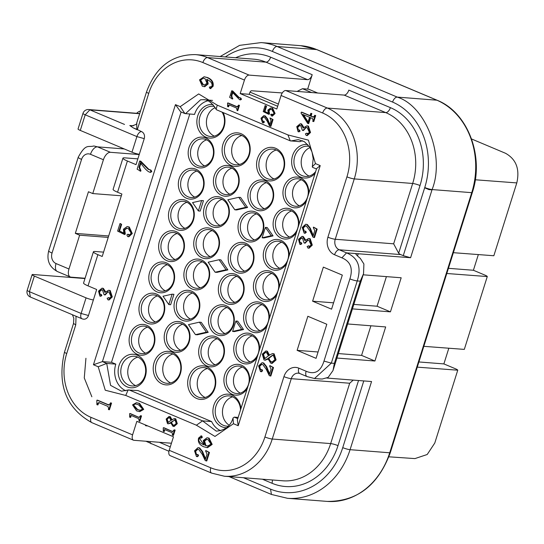 <?xml version="1.0" encoding="UTF-8"?>
<svg xmlns="http://www.w3.org/2000/svg" width="544" height="544" viewBox="0 0 544 544"><rect width="100%" height="100%" fill="white"/><g stroke="black" fill="none" stroke-linecap="round" stroke-linejoin="round"><path stroke-width="0.82" d="M471.553 138.972L505.532 153.286C516.168 159.242 519.928 169.116 516.8 182.913L493.836 255.748L453.349 252.688M448.827 348.221L443.877 363.909L455.512 368.805A5.515 0.809 -162.5 0 1 457.749 370.199L434.785 443.027L427.203 454.505L414.936 458.592L388.872 456.81M91.861 396.766L84.272 377.958L85.932 358.272M250.016 92.113L278.378 104.054M311.624 92.548L302.491 88.706L297.078 91.412M302.491 88.706L308.543 89.175L317.682 93.024M145.282 424.898A2.203 1.17 112.8 0 0 145.792 425.748A2.203 1.17 112.8 0 0 145.989 425.796L147.778 425.945M282.282 92.956L251.627 90.753A2.203 1.17 112.8 0 0 249.764 92.738L249.268 94.302L277.678 106.27M84.973 278.555L33.075 274.502A5.515 0.809 17.5 0 0 32.123 274.659A5.515 0.809 17.5 0 0 34.354 276.08L86.054 297.854A5.515 0.809 17.5 0 0 93.391 299.907L96.669 289.503L88.033 285.865A11.03 1.625 -162.5 0 1 83.565 283.023L93.412 251.804A11.03 1.625 17.5 0 0 97.872 254.653L88.033 285.865M137.856 158.875L124.848 157.855A11.016 1.618 17.5 0 0 122.944 158.168A11.016 1.618 17.5 0 0 127.405 161.01L136.034 164.648L139.318 154.244A5.515 0.809 -162.5 0 1 131.981 152.191L80.281 130.417A5.515 0.809 -162.5 0 1 78.05 128.996L82.967 113.39A5.515 0.809 -162.5 0 0 85.204 114.811L80.281 130.417M169.204 450.296L210.78 467.806A50.184 41.895 -85.5 0 0 264.914 436.975A5.515 0.809 -162.5 0 0 272.252 439.028A55.699 46.498 -85.5 0 1 224.4 476.231L211.67 473.124L170.095 455.614A5.515 2.924 -67.2 0 1 169.204 450.296L173.475 436.771L136.85 421.342L132.586 434.867A5.515 2.924 112.8 0 0 133.47 440.191A5.515 2.924 112.8 0 0 133.974 440.307L171.435 443.231M307.659 89.107L312.202 74.698A5.515 2.924 -67.2 0 1 307.53 79.662L249.118 75.106A5.515 2.924 112.8 0 0 244.453 80.07L240.19 93.595L249.268 94.302M240.19 93.595L276.808 109.018L281.078 95.492A5.515 2.924 -67.2 0 1 285.743 90.528L344.155 95.091A5.515 2.924 112.8 0 0 348.82 90.12L390.395 107.637A61.214 51.102 94.5 0 1 420.016 185.524L398.664 253.225A8.276 6.909 -85.5 0 0 400.683 254.578L403.267 255.666L424.66 187.802L428.971 189.618L424.755 187.517A67.286 56.175 -85.5 0 0 392.584 102.075L272.428 51.462A67.279 56.168 -85.5 0 0 225.338 56.95M85.068 278.249L71.053 277.154A8.276 4.386 112.8 0 1 70.298 276.978A8.276 4.386 112.8 0 1 68.972 268.994L56.046 263.554A8.276 4.386 112.8 0 0 57.378 271.531L70.298 276.978M32.123 274.659L27.2 290.265A5.515 0.809 17.5 0 0 29.43 291.686L34.354 276.08M81.988 318.77A5.515 2.924 -67.2 0 1 81.131 313.466L88.468 315.513L93.391 299.907M139.318 154.244L144.242 138.638L136.904 136.585L131.981 152.191M124.277 148.947L97.492 146.853L110.418 152.3L139.223 154.55M244.453 80.07L202.878 62.56A50.184 41.895 -85.5 0 0 148.743 93.384L137.265 129.805L133.232 127.867L129.805 125.528L131.6 125.963C135.782 124.794 137.482 123.821 136.714 123.046L136.816 129.322L141.569 131.621A5.515 4.604 94.5 0 1 144.242 138.638M127.398 161.01L117.558 192.222L121.89 194.045L102.204 256.476L97.872 254.653M88.468 315.513A5.515 4.604 94.5 0 1 83.728 319.199A5.515 5.515 0 0 1 82.022 318.784L30.321 297.01L29.43 291.686L81.131 313.466L86.054 297.854M264.914 436.975L283.941 376.632A13.79 11.512 94.5 0 1 298.812 368.159L306.136 371.246C314.772 374.911 320.722 371.525 323.986 361.08L349.901 278.888C353.212 268.464 350.547 261.446 341.897 257.836L334.574 254.748A13.79 11.512 94.5 0 1 327.903 237.204L346.929 176.861A50.184 41.895 -85.5 0 0 322.653 113.009L281.078 95.492M303.62 231.227A1.312 1.095 -85.5 0 0 304.49 231.186A1.285 1.074 94.5 0 1 305.184 231.166L305.653 232.397L304.144 233.104L302.246 227.446L305.735 224.23L306.775 224.495L309.665 228.086L313.065 236.035L314.765 230.649L313.31 227.657L313.48 227.113L317.159 229.106L314.486 237.565L312.902 237.102L310.019 231.03L306.435 226.107L305.232 225.794L302.716 227.854L303.62 231.227L304.225 231.275A1.312 1.095 -85.5 0 0 304.246 231.288M305.538 225.835L303.328 227.895L304.225 231.275M304.932 231.105L305.538 231.152A1.285 1.074 94.5 0 1 305.789 231.214L306.258 232.444L304.749 233.152M305.735 224.23L307.38 224.543L310.27 228.133L313.262 235.416M307.204 133.246L306.598 133.198A1.374 1.149 94.5 0 1 307.149 133.64A1.557 1.299 -85.5 0 0 307.618 134.042L309.366 132.301L307.149 127.643L305.98 127.337L302.831 130.478L302.308 130.254L300.71 125.548L299.737 125.304L297.167 127.262L297.643 129.839L298.452 129.975A0.66 0.551 94.5 0 1 298.887 129.955L299.465 131.124L298.085 131.682L296.752 126.677L300.261 123.733L300.968 123.903L303.178 128.037L306.857 125.827L308.428 126.113L310.529 132.478L307.306 135.578L306.163 135.395L305.374 133.824L307.204 133.246A1.374 1.149 94.5 0 1 307.754 133.688A1.557 1.299 -85.5 0 0 308.128 134.035M306.292 127.378L303.436 130.526L302.831 130.478M300.043 125.344L297.772 127.31L298.248 129.887L299.057 130.023M299.173 129.975A0.66 0.551 94.5 0 1 299.492 130.002L300.07 131.172L298.69 131.73M300.261 123.733L301.573 123.95L303.776 127.276M232.73 92.772L231.751 95.873L232.621 98.974L229.636 97.342L231.71 90.773L232.737 90.998L239.115 97.492A6.399 5.345 -85.5 0 0 239.802 97.696L240.89 98.158L241.488 99.314L240.244 99.783M310.563 117.708L308.693 123.638L307.707 123.434L301.043 113.077L301.328 112.166L301.934 112.214L310.08 115.641M301.328 112.166L310.019 115.824L310.801 113.363L311.406 113.41L311.855 113.601L311.08 116.062L313.63 117.137M310.801 113.363L311.25 113.553L310.474 116.015L312.97 117.069L314.384 116.11L314.643 115.294L315.704 115.532L313.8 121.557L312.746 121.319L313.058 120.312L312.508 118.531L310.012 117.477L308.088 123.59M263.786 115.661L264.615 115.872L266.927 118.748L269.647 125.106L271.007 120.795L269.98 117.966L272.442 119.503L270.3 126.29L269.518 125.956L267.213 121.101L264.343 117.164L263.378 116.912L261.372 118.558L262.092 121.264A1.047 0.877 -85.5 0 0 262.786 121.224A1.027 0.857 94.5 0 1 263.718 122.196L262.507 122.76L260.991 118.232L263.786 115.661L265.22 115.92L267.532 118.796L269.844 124.474M269.98 117.966L273.047 119.551L270.905 126.337L270.3 126.29M263.69 116.953L261.977 118.606L262.698 121.312M263.541 121.224A1.027 0.857 94.5 0 1 264.323 122.244L263.112 122.808M271.238 114.648L272.129 114.199A0.945 0.789 94.5 0 1 272.605 114.648A1.027 0.857 -85.5 0 0 272.925 115.015M272 114.6A1.027 0.857 -85.5 0 0 272.415 115.022L274.074 113.24L271.81 109.555L270.518 109.222L268.396 110.602L268.62 114.254L263.228 111.568L265.118 105.584L265.955 106.182L264.302 111.438L268.199 113.41L267.886 110.058L270.837 107.95L272.082 108.263L274.475 113.492L271.748 116.062L270.633 114.6L271.524 114.152A0.945 0.789 94.5 0 1 272 114.6L272.605 114.648M270.824 109.262L269.001 110.65L269.491 113.669L269.226 114.301L268.62 114.254M265.118 105.584L266.56 106.23L264.908 111.486L268.008 113.057M270.837 107.95L272.687 108.31L275.08 113.54L272.354 116.11L271.748 116.062M227.657 102.966L236.851 106.835L238.85 105.278L237.17 110.609L236.484 108.004L229.167 104.924A0.687 0.578 -85.5 0 0 228.392 105.42L227.977 106.74L227.616 106.583L227.569 103.258L228.269 103.013L237.476 106.889M238.49 105.128L239.455 105.325L237.776 110.656L237.17 110.609M229.33 104.992A0.687 0.578 -85.5 0 0 228.997 105.468L228.582 106.78L227.977 106.74M207.23 79.383L208.196 83.926L204.714 86.727L202.314 86.204L199.526 79.859L204.095 76.758L206.944 77.506C211.337 79.356 213.187 82.273 212.493 86.251L209.909 88.475L209.318 87.088L211.344 86.7A1.442 1.204 -85.5 0 0 211.432 86.741M204.095 76.758L207.55 77.554C211.942 79.404 213.792 82.321 213.098 86.299L210.514 88.522M204.109 86.68L207.59 83.878L206.625 79.336C210.752 81.151 212.541 83.354 211.99 85.938L211.582 86.693A1.442 1.204 -85.5 0 1 210.739 86.652L211.344 86.7M96.954 400.132L108.44 404.974L110.201 403.75L110.486 402.839L110.942 403.029L108.841 409.686L108.385 409.496L108.644 408.68L107.984 406.436L98.838 402.58L97.866 403.206L97.349 404.852L96.893 404.661L96.839 400.5L97.56 400.18L109.154 405.062M110.486 402.839L111.547 403.077L109.446 409.734L108.841 409.686M99.443 402.628L98.471 403.254L97.954 404.899L97.349 404.852M140.889 163.322L139.618 167.341L140.957 170.694L140.712 171.21L137.136 169.184L139.72 160.976L140.855 161.242L148.832 169.354A7.997 6.678 -85.5 0 0 149.688 169.619L151.048 170.19L151.79 171.639L150.239 172.224M119.558 230.976L123.821 233.396L123.434 229.201L127.126 226.562L128.676 226.964L131.668 233.492L128.262 236.701L127.622 236.545L126.868 234.886L127.983 234.321A1.183 0.986 94.5 0 1 128.574 234.879A1.285 1.074 -85.5 0 0 129.098 235.409L131.165 233.179L128.336 228.575L126.718 228.154L124.073 229.881L124.685 233.655L124.352 234.444L117.613 231.091L119.972 223.604L120.578 223.652L121.625 224.407L119.558 230.976L123.631 233.043M127.126 226.562L129.282 227.011L132.274 233.539L128.867 236.749L128.262 236.701M128.588 234.369L127.724 234.26L128.588 234.369A1.183 0.986 94.5 0 1 129.18 234.926A1.285 1.074 -85.5 0 0 129.656 235.436M127.024 228.194L124.678 229.928L125.29 233.702L124.957 234.491L124.352 234.444M308.958 245.881L308.353 245.834A1.374 1.149 94.5 0 1 308.897 246.269A1.557 1.299 -85.5 0 0 309.366 246.677L311.12 244.929L308.904 240.278L307.734 239.972L304.586 243.114L304.055 242.889L302.457 238.184L301.492 237.939L298.921 239.897L299.39 242.474L300.206 242.61A0.66 0.551 94.5 0 1 300.642 242.59L301.213 243.76L299.839 244.317L298.506 239.312L302.015 236.361L302.722 236.538L304.926 240.672L308.611 238.462L310.175 238.748L312.283 245.113L309.06 248.207L307.918 248.03L307.129 246.459L308.958 245.881A1.374 1.149 94.5 0 1 309.502 246.316A1.557 1.299 -85.5 0 0 309.876 246.67M308.04 240.013L305.191 243.161L304.586 243.114M301.798 237.98L299.526 239.945L299.996 242.522L300.812 242.658M300.927 242.61A0.66 0.551 94.5 0 1 301.247 242.638L301.818 243.807L300.444 244.365M302.015 236.361L303.328 236.586L305.531 239.904M136.381 402.689L139.577 403.417L143.725 409.38L139.808 411.618L136.598 410.89L132.539 404.879L136.381 402.689L138.972 403.369L143.12 409.333L139.203 411.57M174.345 418.567L175.746 418.812L177.29 423.681L174.141 426.469L172.91 426.265L170.646 422.579L168.205 423.83L167.504 423.654L166.151 419.036L169.028 416.473L169.714 416.643L171.476 419.954L174.345 418.567L175.141 418.764L176.684 423.633L173.536 426.421M170.734 423.137L168.205 423.83M169.028 416.473L170.32 416.69L172.081 420.002M272.544 353.552L274.142 353.852L276.073 359.938L272.136 363.419L270.756 363.174L267.927 358.571L264.867 360.135L263.99 359.917L262.303 354.137L265.894 350.941L266.75 351.152L268.96 355.286L272.544 353.552L273.537 353.804L275.468 359.89L271.531 363.372M268.008 359.149L265.173 360.142M265.894 350.941L267.356 351.2L269.566 355.334M262.133 369.675L261.528 369.628L261.997 370.858L260.488 371.566L258.59 365.908L262.079 362.692L263.119 362.957L266.009 366.554L269.409 374.496L271.109 369.118L269.654 366.126L269.824 365.575L272.904 367.492L270.225 375.979L269.246 375.564L266.363 369.498L262.779 364.575L261.569 364.256L259.06 366.316L259.964 369.696A1.312 1.095 -85.5 0 0 260.834 369.648A1.285 1.074 94.5 0 1 261.276 369.573L261.882 369.621A1.285 1.074 94.5 0 1 262.133 369.675L262.602 370.906L261.093 371.613M262.079 362.692L263.724 363.004L266.614 366.602L269.606 373.884M269.824 365.575L273.51 367.54L270.83 376.026L270.225 375.979M261.882 364.296L259.665 366.364L260.569 369.743A1.312 1.095 -85.5 0 0 260.59 369.75L259.964 369.696M163.35 427.693L172.543 431.569L174.175 429.855L175.148 430.059L173.461 435.39L172.496 435.186L172.176 432.738L164.859 429.651A0.687 0.578 -85.5 0 0 164.084 430.154L164.689 430.202L164.274 431.514L163.302 431.317L163.261 427.985L163.955 427.74L172.876 431.657M165.022 429.726A0.687 0.578 -85.5 0 0 164.689 430.202M200.097 437.573L199.016 438.566C198.172 441.13 199.866 443.258 204.109 444.951L203.266 440.565L207.033 437.743L209.1 438.158L212.174 444.421L207.522 447.678L203.939 446.842C199.437 444.965 197.649 442.041 198.574 438.07L201.13 435.941L201.715 437.328L200.675 437.92A0.857 0.714 94.5 0 1 200.403 437.702L199.893 437.519M201.736 435.989L200.899 435.887L201.736 435.989L202.32 437.376L201.28 437.968M200.702 437.621L199.621 438.614L203.85 444.611M198.03 447.63L199.07 447.896L201.96 451.493L205.367 459.435L207.06 454.05L205.605 451.058L205.782 450.514L208.855 452.431L206.183 460.918L205.197 460.503L202.32 454.43L198.73 449.507L197.526 449.194L195.017 451.255L195.922 454.634A1.312 1.095 -85.5 0 0 196.792 454.587A1.285 1.074 94.5 0 1 197.479 454.566L197.948 455.797L196.445 456.504L194.541 450.847L198.03 447.63L199.675 447.943L202.565 451.534L205.557 458.816M205.782 450.514L209.46 452.479L206.788 460.965L206.183 460.918M197.832 449.235L195.622 451.302L196.527 454.675A1.312 1.095 -85.5 0 0 196.54 454.689M197.234 454.512L197.839 454.56A1.285 1.074 94.5 0 1 198.084 454.614L198.553 455.845L197.05 456.552M129.737 413.535L138.931 417.411L140.563 415.698L140.923 415.854L139.244 421.185L138.557 418.581L131.24 415.494A0.687 0.578 -85.5 0 0 130.472 415.997L130.057 417.309L129.69 417.16L129.642 413.828L130.342 413.583L139.264 417.5M140.563 415.698L141.528 415.902L139.849 421.233L139.244 421.185M131.403 415.562A0.687 0.578 -85.5 0 0 131.077 416.044L130.662 417.357L130.057 417.309M108.97 297.67L108.365 297.622A1.374 1.149 94.5 0 1 108.916 298.058A1.557 1.299 -85.5 0 0 109.385 298.466L111.132 296.718L108.922 292.067L107.746 291.761L104.604 294.902L104.074 294.678L102.476 289.972L101.504 289.728L98.933 291.686L99.409 294.263L100.218 294.399A0.66 0.551 94.5 0 1 100.66 294.379L101.232 295.548L99.858 296.106L98.525 291.101L102.027 288.15L102.734 288.327L104.944 292.461L108.623 290.251L110.194 290.537L112.295 296.902L109.079 299.996L107.93 299.819L107.141 298.248L108.97 297.67A1.374 1.149 94.5 0 1 109.521 298.105A1.557 1.299 -85.5 0 0 109.895 298.459M108.059 291.802L105.21 294.95L104.604 294.902M101.81 289.768L99.538 291.734L100.014 294.311L100.83 294.447M100.939 294.399A0.66 0.551 94.5 0 1 101.266 294.426L101.837 295.596L100.463 296.154M102.027 288.15L103.34 288.374L105.543 291.7M326.808 324.258L316.064 358.34L297.112 350.35L307.856 316.275L326.808 324.258M323.354 267.118L342.312 275.101L331.568 309.176L312.61 301.192L323.354 267.118M229.044 476.592L271.442 494.448L287.531 498.311A72.801 60.778 -85.5 0 0 350.071 449.684L371.559 381.534L326.835 378.046M298.812 368.159A5.515 2.924 -67.2 0 0 299.703 373.476L298.384 373.157A8.276 6.909 -85.5 0 0 291.278 378.678L349.69 383.241L353.233 380.106M103.571 252.137L95.309 251.491A11.03 1.625 17.5 0 0 93.412 251.804M117.558 192.222A11.03 1.625 -162.5 0 1 113.091 189.38L122.937 158.168M147.574 327.128A13.79 11.512 -85.5 0 0 138.713 339.551A13.79 11.512 -85.5 0 0 145.54 353.199M137.829 357.129A14.892 12.43 -85.5 0 0 127.806 370.682A14.892 12.43 -85.5 0 0 135.606 385.621M231.866 168.15A13.79 11.512 -85.5 0 0 223.006 180.574A13.79 11.512 -85.5 0 0 229.826 194.228M266.336 182.668A13.79 11.512 -85.5 0 0 257.468 195.092A13.79 11.512 -85.5 0 0 264.296 208.746M291.57 210.977A13.79 11.512 -85.5 0 0 282.71 223.4A13.79 11.512 -85.5 0 0 289.537 237.055M310.005 147.574A15.164 12.662 -85.5 0 0 301.199 161.724A15.164 12.662 -85.5 0 0 309.108 176.066M276.284 150.008A15.164 12.662 -85.5 0 0 266.166 163.792A15.164 12.662 -85.5 0 0 274.026 178.969M241.822 135.497A15.164 12.662 -85.5 0 0 231.696 149.274A15.164 12.662 -85.5 0 0 239.557 164.451M301.41 179.765A13.79 11.512 -85.5 0 0 292.55 192.188A13.79 11.512 -85.5 0 0 299.377 205.836M242.359 367.044A13.79 11.512 -85.5 0 0 233.498 379.474A13.79 11.512 -85.5 0 0 240.326 393.122M252.205 335.832A13.79 11.512 -85.5 0 0 243.345 348.255A13.79 11.512 -85.5 0 0 250.165 361.91M262.045 304.62A13.79 11.512 -85.5 0 0 253.184 317.043A13.79 11.512 -85.5 0 0 260.012 330.698M236.81 276.311A13.79 11.512 -85.5 0 0 227.943 288.735A13.79 11.512 -85.5 0 0 234.77 302.389M226.964 307.523A13.79 11.512 -85.5 0 0 218.103 319.947A13.79 11.512 -85.5 0 0 224.93 333.601M217.124 338.735A13.79 11.512 -85.5 0 0 208.264 351.166A13.79 11.512 -85.5 0 0 215.091 364.813M182.655 324.217A13.79 11.512 -85.5 0 0 173.794 336.648A13.79 11.512 -85.5 0 0 180.622 350.295M192.501 293.005A13.79 11.512 -85.5 0 0 183.634 305.429A13.79 11.512 -85.5 0 0 190.461 319.083M202.341 261.793A13.79 11.512 -85.5 0 0 193.48 274.217A13.79 11.512 -85.5 0 0 200.301 287.871M212.18 230.581A13.79 11.512 -85.5 0 0 203.32 243.005A13.79 11.512 -85.5 0 0 210.147 256.652M222.02 199.362A13.79 11.512 -85.5 0 0 213.16 211.793A13.79 11.512 -85.5 0 0 219.987 225.44M256.489 213.88A13.79 11.512 -85.5 0 0 247.629 226.304A13.79 11.512 -85.5 0 0 254.456 239.958M246.65 245.092A13.79 11.512 -85.5 0 0 237.789 257.523A13.79 11.512 -85.5 0 0 244.61 271.17M281.731 242.189A13.79 11.512 -85.5 0 0 272.87 254.619A13.79 11.512 -85.5 0 0 279.691 268.267M271.884 273.408A13.79 11.512 -85.5 0 0 263.731 282.193A13.79 11.512 -85.5 0 0 269.851 299.479M172.924 353.994A15.164 12.662 -85.5 0 0 162.806 367.771A15.164 12.662 -85.5 0 0 170.666 382.956M232.635 396.821A15.164 12.662 -85.5 0 0 222.598 409.761A15.164 12.662 -85.5 0 0 229.099 425.109M207.393 368.512A15.164 12.662 -85.5 0 0 197.275 382.289A15.164 12.662 -85.5 0 0 205.136 397.467M215.22 107.651A15.164 12.662 -85.5 0 0 206.414 121.802A15.164 12.662 -85.5 0 0 214.322 136.143M206.625 139.842A13.79 11.512 -85.5 0 0 197.764 152.266A13.79 11.512 -85.5 0 0 204.592 165.92M196.785 171.054A13.79 11.512 -85.5 0 0 187.925 183.478A13.79 11.512 -85.5 0 0 194.752 197.132M186.946 202.266A13.79 11.512 -85.5 0 0 178.085 214.696A13.79 11.512 -85.5 0 0 184.906 228.344M177.099 233.485A13.79 11.512 -85.5 0 0 168.946 242.27A13.79 11.512 -85.5 0 0 175.066 259.563M167.26 264.697A13.79 11.512 -85.5 0 0 158.399 277.12A13.79 11.512 -85.5 0 0 165.226 290.775M157.42 295.909A13.79 11.512 -85.5 0 0 148.56 308.339A13.79 11.512 -85.5 0 0 155.38 321.987M108.215 237.415L79.635 235.185L68.972 268.994M140.529 110.942A11.03 9.207 -85.5 0 0 136.632 113.295M30.376 297.031L30.321 297.01A5.515 5.515 0 0 1 27.2 290.265M141.569 131.621A5.515 2.924 112.8 0 0 136.904 136.585L85.204 114.811L89.869 109.84A5.515 4.604 -85.5 0 0 88.658 109.548A5.515 5.515 0 0 0 82.974 113.383M97.492 146.853A8.276 4.386 112.8 0 0 90.494 154.306L103.421 159.746A8.276 4.386 -67.2 0 1 110.418 152.3M103.421 159.746L92.759 193.562L121.339 195.792M437.186 100.266L436.9 100.205A72.801 60.778 94.5 0 1 471.736 192.664L429.06 189.332M428.971 189.618L431.997 189.856L410.598 257.72L403.267 255.666M392.584 102.075A5.515 2.924 112.8 0 1 397.249 97.104L277.093 46.498L316.744 49.592A3.312 1.754 -67.2 0 1 317.043 49.667L300.757 45.689A72.794 60.772 94.5 0 1 316.744 49.592L436.9 100.205L397.249 97.104C426.17 106.148 445.25 156.801 432.086 189.57A5.515 0.809 -162.5 0 1 424.755 187.517M322.653 113.009A5.515 2.924 -67.2 0 1 327.318 108.038L385.73 112.601A55.699 46.498 94.5 0 1 412.678 183.471L393.652 243.821L398.664 253.225M393.652 243.821L335.24 239.258A8.276 6.909 -85.5 0 0 339.238 249.784L346.562 252.872L410.598 257.72M352.43 308.883L390.436 311.848L401.18 277.773L363.174 274.808M390.436 311.848L377.074 306.224L353.838 304.409M333.567 302.824L312.61 301.192M377.074 306.224L386.41 276.617M336.926 358.04L374.932 361.012L361.576 355.388L338.341 353.573M318.07 351.988L297.112 350.35M361.576 355.388L370.906 325.781M374.932 361.012L385.676 326.937L347.67 323.966M108.623 290.251L109.589 290.489L111.69 296.854L108.474 299.948M108.916 298.058L109.521 298.105M100.66 294.379L101.266 294.426M100.932 296.276L99.858 296.106M140.923 415.854L141.528 415.902M130.472 415.997L131.077 416.044M201.96 451.493L202.565 451.534M208.855 452.431L209.46 452.479M195.922 454.634L196.527 454.675M197.479 454.566L198.084 454.614M197.554 456.688L196.445 456.504M207.033 437.743L208.495 438.11L211.568 444.373L206.917 447.63M201.586 438.049L200.675 437.92M175.148 430.059L174.542 430.012L172.856 435.343M164.084 430.154L163.669 431.467M174.175 429.855L174.542 430.012M261.596 371.749L260.488 371.566M266.009 366.554L266.614 366.602M272.904 367.492L273.51 367.54M308.611 238.462L309.57 238.7L311.678 245.065L308.455 248.159M308.897 246.269L309.502 246.316M300.642 242.59L301.247 242.638M300.914 244.487L299.839 244.317M128.574 234.879L129.18 234.926M124.685 233.655L125.29 233.702M119.972 223.604L121.625 224.407M121.02 224.359L118.952 230.928M139.72 160.976L148.226 169.313A7.997 6.678 -85.5 0 0 149.083 169.572L150.443 170.143L151.184 171.591L149.634 172.176C147.465 171.455 144.405 168.307 140.454 162.731L139.012 167.294L140.352 170.646L140.957 170.694M140.352 170.646L140.107 171.163M140.25 161.194L140.855 161.242M148.226 169.313L148.832 169.354M149.083 169.572L149.688 169.619M150.817 172.38L149.634 172.176M110.942 403.029L111.547 403.077M210.916 88.618L209.909 88.475M238.85 105.278L239.455 105.325M228.392 105.42L228.997 105.468M268.886 113.621L269.491 113.669M265.955 106.182L266.56 106.23M264.302 111.438L264.908 111.486M266.927 118.748L267.532 118.796M272.442 119.503L273.047 119.551M262.092 121.264L262.609 121.298M263.344 121.21L263.949 121.258M263.718 122.196L264.323 122.244M263.52 122.917L262.507 122.76M311.25 113.553L311.855 113.601M310.474 116.015L311.08 116.062M314.643 115.294L315.704 115.532M315.098 115.484L313.194 121.509M231.71 90.773L238.51 97.444A6.399 5.345 -85.5 0 0 239.197 97.648L240.285 98.11L240.883 99.266L239.639 99.736L232.295 92.181L231.146 95.826L232.213 98.512L232.818 98.559M232.213 98.512L232.016 98.926M232.132 90.95L232.737 90.998M238.51 97.444L239.115 97.492M239.197 97.648L239.802 97.696M240.706 99.906L239.639 99.736M306.857 125.827L307.822 126.065L309.924 132.43L306.7 135.531M307.149 133.64L307.754 133.688M298.887 129.955L299.492 130.002M299.166 131.859L298.085 131.682M238.204 425.728L237.368 419.934L316.608 168.565L320.219 165.607L238.204 425.728L233.444 423.722L214.975 436.431L196.404 425.211L125.732 395.447L105.264 390.225L98.206 366.758L93.439 364.752L175.454 104.638L180.22 106.644L198.682 93.935L217.26 105.155L287.932 134.919L308.394 140.141L315.459 163.601L320.219 165.607M238.136 417.432L234.253 417.132L233.009 418.044L233.444 423.722M220.714 430.705A20.958 17.496 94.5 0 1 211.623 421.573L202.545 420.866L196.404 425.211M211.623 421.573L137.999 390.565L128.119 390L125.732 395.447M125.929 390.782A20.958 17.496 94.5 0 1 115.804 364.126L106.726 363.419L98.206 366.758M115.804 364.126L111.5 362.311L102.415 361.604L93.439 364.752M184.647 113.458L180.588 111.744L175.454 104.638M207.808 100.817A20.958 17.496 94.5 0 0 194.541 114.417L184.899 113.567L180.22 106.644M216.757 109.888L216.111 109.317L217.26 105.155M302.593 140.74A20.958 17.496 94.5 0 0 299.873 141.692L290.272 140.855L287.932 134.919M312.637 167.362L312.242 166.756L315.459 163.601M317.159 229.106L316.554 229.058L313.881 237.517M305.184 231.166L305.789 231.214M305.252 233.288L304.144 233.104M309.665 228.086L310.27 228.133M313.48 227.113L316.554 229.058M299.703 373.476L307.027 376.564L314.507 378.515L331.323 363.134L357.238 280.935L360.264 281.173L363.542 273.707L363.902 263.99L360.305 258.366C356.538 255.265 355.191 253.688 356.266 253.626L355.756 253.885M323.986 361.08L331.323 363.134L334.349 363.372L333.01 370.539L328.148 377.4L322.266 379.025L319.831 378.93M138.829 352.886A13.79 11.512 -85.5 0 0 141.855 353.627A13.79 11.512 -85.5 0 0 154.401 340.775A13.79 11.512 -85.5 0 0 143.997 326.135A13.79 11.512 -85.5 0 0 131.702 337.137A13.79 11.512 -85.5 0 0 138.829 352.886M128.806 385.152A14.892 12.43 -85.5 0 0 132.076 385.948A14.892 12.43 -85.5 0 0 145.629 372.076A14.892 12.43 -85.5 0 0 134.395 356.259A14.892 12.43 -85.5 0 0 121.115 368.145A14.892 12.43 -85.5 0 0 128.806 385.152M231.316 167.899A13.79 11.512 -85.5 0 0 228.29 167.158A13.79 11.512 -85.5 0 0 215.737 180.01A13.79 11.512 -85.5 0 0 226.141 194.65A13.79 11.512 -85.5 0 0 238.442 183.648A13.79 11.512 -85.5 0 0 231.316 167.899M265.785 182.417A13.79 11.512 -85.5 0 0 262.759 181.676A13.79 11.512 -85.5 0 0 250.206 194.528A13.79 11.512 -85.5 0 0 260.61 209.168A13.79 11.512 -85.5 0 0 272.911 198.166A13.79 11.512 -85.5 0 0 265.785 182.417M291.02 210.725A13.79 11.512 -85.5 0 0 287.994 209.984A13.79 11.512 -85.5 0 0 275.448 222.836A13.79 11.512 -85.5 0 0 285.845 237.476A13.79 11.512 -85.5 0 0 298.146 226.474A13.79 11.512 -85.5 0 0 291.02 210.725M309.25 146.404A15.164 12.662 -85.5 0 0 307.782 146.186A15.164 12.662 -85.5 0 0 293.984 160.317A15.164 12.662 -85.5 0 0 305.422 176.426A15.164 12.662 -85.5 0 0 315.642 171.618M276.032 149.899A15.164 12.662 -85.5 0 0 272.707 149.09A15.164 12.662 -85.5 0 0 258.903 163.22A15.164 12.662 -85.5 0 0 270.341 179.33A15.164 12.662 -85.5 0 0 283.873 167.226A15.164 12.662 -85.5 0 0 276.032 149.899M241.57 135.381A15.164 12.662 -85.5 0 0 238.238 134.572A15.164 12.662 -85.5 0 0 224.434 148.702A15.164 12.662 -85.5 0 0 235.878 164.812A15.164 12.662 -85.5 0 0 249.404 152.708A15.164 12.662 -85.5 0 0 241.57 135.381M300.866 179.513A13.79 11.512 -85.5 0 0 297.833 178.772A13.79 11.512 -85.5 0 0 285.287 191.624A13.79 11.512 -85.5 0 0 295.691 206.264A13.79 11.512 -85.5 0 0 307.986 195.255A13.79 11.512 -85.5 0 0 300.866 179.513M233.614 392.809A13.79 11.512 -85.5 0 0 236.64 393.55A13.79 11.512 -85.5 0 0 249.186 380.698A13.79 11.512 -85.5 0 0 238.782 366.058A13.79 11.512 -85.5 0 0 226.488 377.06A13.79 11.512 -85.5 0 0 233.614 392.809M243.454 361.59A13.79 11.512 -85.5 0 0 246.48 362.331A13.79 11.512 -85.5 0 0 259.026 349.486A13.79 11.512 -85.5 0 0 248.628 334.846A13.79 11.512 -85.5 0 0 236.327 345.848A13.79 11.512 -85.5 0 0 243.454 361.59M253.293 330.378A13.79 11.512 -85.5 0 0 256.319 331.119A13.79 11.512 -85.5 0 0 268.872 318.267A13.79 11.512 -85.5 0 0 258.468 303.627A13.79 11.512 -85.5 0 0 246.167 314.629A13.79 11.512 -85.5 0 0 253.293 330.378M228.058 302.07A13.79 11.512 -85.5 0 0 231.084 302.811A13.79 11.512 -85.5 0 0 243.63 289.959A13.79 11.512 -85.5 0 0 233.233 275.318A13.79 11.512 -85.5 0 0 220.932 286.321A13.79 11.512 -85.5 0 0 228.058 302.07M218.212 333.282A13.79 11.512 -85.5 0 0 221.245 334.023A13.79 11.512 -85.5 0 0 233.791 321.171A13.79 11.512 -85.5 0 0 223.387 306.53A13.79 11.512 -85.5 0 0 211.092 317.54A13.79 11.512 -85.5 0 0 218.212 333.282M208.372 364.5A13.79 11.512 -85.5 0 0 211.398 365.235A13.79 11.512 -85.5 0 0 223.951 352.39A13.79 11.512 -85.5 0 0 213.547 337.749A13.79 11.512 -85.5 0 0 201.246 348.752A13.79 11.512 -85.5 0 0 208.372 364.5M173.903 349.982A13.79 11.512 -85.5 0 0 176.936 350.717A13.79 11.512 -85.5 0 0 189.482 337.872A13.79 11.512 -85.5 0 0 179.078 323.231A13.79 11.512 -85.5 0 0 166.784 334.234A13.79 11.512 -85.5 0 0 173.903 349.982M183.75 318.764A13.79 11.512 -85.5 0 0 186.776 319.505A13.79 11.512 -85.5 0 0 199.322 306.66A13.79 11.512 -85.5 0 0 188.924 292.012A13.79 11.512 -85.5 0 0 176.623 303.022A13.79 11.512 -85.5 0 0 183.75 318.764M193.589 287.552A13.79 11.512 -85.5 0 0 196.615 288.293A13.79 11.512 -85.5 0 0 209.168 275.441A13.79 11.512 -85.5 0 0 198.764 260.8A13.79 11.512 -85.5 0 0 186.463 271.803A13.79 11.512 -85.5 0 0 193.589 287.552M211.63 230.33A13.79 11.512 -85.5 0 0 208.604 229.588A13.79 11.512 -85.5 0 0 196.058 242.434A13.79 11.512 -85.5 0 0 206.462 257.081A13.79 11.512 -85.5 0 0 218.756 246.072A13.79 11.512 -85.5 0 0 211.63 230.33M221.476 199.111A13.79 11.512 -85.5 0 0 218.443 198.376A13.79 11.512 -85.5 0 0 205.897 211.222A13.79 11.512 -85.5 0 0 216.301 225.862A13.79 11.512 -85.5 0 0 228.602 214.86A13.79 11.512 -85.5 0 0 221.476 199.111M255.938 213.629A13.79 11.512 -85.5 0 0 252.912 212.888A13.79 11.512 -85.5 0 0 240.366 225.74A13.79 11.512 -85.5 0 0 250.77 240.38A13.79 11.512 -85.5 0 0 263.065 229.378A13.79 11.512 -85.5 0 0 255.938 213.629M246.099 244.841A13.79 11.512 -85.5 0 0 243.073 244.106A13.79 11.512 -85.5 0 0 230.527 256.952A13.79 11.512 -85.5 0 0 240.924 271.592A13.79 11.512 -85.5 0 0 253.225 260.59A13.79 11.512 -85.5 0 0 246.099 244.841M281.18 241.937A13.79 11.512 -85.5 0 0 278.154 241.203A13.79 11.512 -85.5 0 0 265.601 254.048A13.79 11.512 -85.5 0 0 276.005 268.688A13.79 11.512 -85.5 0 0 288.306 257.686A13.79 11.512 -85.5 0 0 281.18 241.937M256.469 281.622A13.79 11.512 -85.5 0 0 266.166 299.907A13.79 11.512 -85.5 0 0 278.004 290.693A13.79 11.512 -85.5 0 0 268.308 272.415A13.79 11.512 -85.5 0 0 256.469 281.622M163.656 382.493A15.164 12.662 -85.5 0 0 166.988 383.309A15.164 12.662 -85.5 0 0 180.785 369.172A15.164 12.662 -85.5 0 0 169.347 353.07A15.164 12.662 -85.5 0 0 155.815 365.174A15.164 12.662 -85.5 0 0 163.656 382.493M240.53 409.836A15.164 12.662 -85.5 0 0 229.051 395.896A15.164 12.662 -85.5 0 0 215.519 408A15.164 12.662 -85.5 0 0 223.36 425.32A15.164 12.662 -85.5 0 0 226.692 426.136A15.164 12.662 -85.5 0 0 228.167 426.149M198.118 397.011A15.164 12.662 -85.5 0 0 201.45 397.827A15.164 12.662 -85.5 0 0 215.254 383.69A15.164 12.662 -85.5 0 0 203.81 367.588A15.164 12.662 -85.5 0 0 190.284 379.692A15.164 12.662 -85.5 0 0 198.118 397.011M214.465 106.481A15.164 12.662 -85.5 0 0 212.996 106.264A15.164 12.662 -85.5 0 0 199.199 120.394A15.164 12.662 -85.5 0 0 210.637 136.503A15.164 12.662 -85.5 0 0 222.836 128.506A15.164 12.662 -85.5 0 0 222.074 112.125M206.081 139.59A13.79 11.512 -85.5 0 0 203.048 138.849A13.79 11.512 -85.5 0 0 190.502 151.701A13.79 11.512 -85.5 0 0 200.906 166.342A13.79 11.512 -85.5 0 0 213.2 155.339A13.79 11.512 -85.5 0 0 206.081 139.59M196.234 170.802A13.79 11.512 -85.5 0 0 193.208 170.061A13.79 11.512 -85.5 0 0 180.662 182.913A13.79 11.512 -85.5 0 0 191.06 197.554A13.79 11.512 -85.5 0 0 203.361 186.551A13.79 11.512 -85.5 0 0 196.234 170.802M186.395 202.014A13.79 11.512 -85.5 0 0 183.369 201.28A13.79 11.512 -85.5 0 0 170.816 214.125A13.79 11.512 -85.5 0 0 181.22 228.766A13.79 11.512 -85.5 0 0 193.521 217.763A13.79 11.512 -85.5 0 0 186.395 202.014M161.684 241.699A13.79 11.512 -85.5 0 0 171.38 259.984A13.79 11.512 -85.5 0 0 183.226 250.777A13.79 11.512 -85.5 0 0 173.522 232.492A13.79 11.512 -85.5 0 0 161.684 241.699M158.508 290.455A13.79 11.512 -85.5 0 0 161.534 291.196A13.79 11.512 -85.5 0 0 174.087 278.344A13.79 11.512 -85.5 0 0 163.683 263.704A13.79 11.512 -85.5 0 0 151.382 274.713A13.79 11.512 -85.5 0 0 158.508 290.455M148.668 321.674A13.79 11.512 -85.5 0 0 151.694 322.408A13.79 11.512 -85.5 0 0 164.24 309.563A13.79 11.512 -85.5 0 0 153.843 294.923A13.79 11.512 -85.5 0 0 141.542 305.925A13.79 11.512 -85.5 0 0 148.668 321.674M79.635 235.185L75.324 233.369L88.448 191.746L92.759 193.562M108.671 235.974L75.324 233.369M205.244 445.427L203.993 440.973L206.625 439.307L208.005 439.661L211.038 444.149L207.597 446.046L205.244 445.427L205.85 445.475L204.598 441.021L206.931 439.341M271.157 361.896A5.263 4.4 94.5 0 1 268.396 358.156L272.687 355.11L273.333 355.266L274.944 359.666L272.02 362.12L271.157 361.896L271.762 361.944A5.263 4.4 94.5 0 1 269.001 358.197L268.396 358.156M266.424 352.464L268.457 355.796L264.656 358.659L264.166 358.544L262.834 354.362L265.506 352.233L266.424 352.464M173.237 425.245A4.216 3.522 94.5 0 1 171.027 422.246L174.978 419.941L176.263 423.456L173.924 425.415L173.237 425.245L173.842 425.292A4.216 3.522 94.5 0 1 171.632 422.294L171.027 422.246M174.461 419.812L174.978 419.941M169.449 417.697L171.074 420.362L167.64 422.559L166.573 419.213L168.715 417.506L169.449 417.697M168.035 422.654L167.64 422.559L168.246 422.606L167.178 419.261L169.021 417.554M133.022 405.076L135.32 403.9L138.536 404.756L142.637 409.129L140.019 410.292L137.04 409.503L133.022 405.076L135.626 403.927M202.728 84.619L200.049 80.084L202.966 78.125L205.034 78.669L206.992 83.314L204.313 85.041L202.728 84.619L203.334 84.667L200.654 80.131L203.272 78.159M302.756 114.424L309.563 117.286L307.89 122.584L302.756 114.424M111.5 362.311L189.774 114.043M137.428 354.375A15.443 12.893 -85.5 0 0 154.761 336.926A15.443 12.893 -85.5 0 0 133.865 328.127A15.443 12.893 -85.5 0 0 137.428 354.375M127.174 386.893A16.823 14.042 -85.5 0 0 146.057 367.88A16.823 14.042 -85.5 0 0 123.298 358.299A16.823 14.042 -85.5 0 0 127.174 386.893M230.901 166.267A15.443 12.893 -85.5 0 0 213.561 183.716A15.443 12.893 -85.5 0 0 234.457 192.515A15.443 12.893 -85.5 0 0 230.901 166.267M265.37 180.785A15.443 12.893 -85.5 0 0 248.03 198.234A15.443 12.893 -85.5 0 0 268.926 207.033A15.443 12.893 -85.5 0 0 265.37 180.785M298.846 224.896A15.443 12.893 -85.5 0 0 290.605 209.093A15.443 12.893 -85.5 0 0 274.387 217.355A15.443 12.893 -85.5 0 0 279.439 237.157A15.443 12.893 -85.5 0 0 296.521 232.261M307.768 144.548A16.823 14.042 -85.5 0 0 292.223 166.498A16.823 14.042 -85.5 0 0 315.071 173.441M275.618 148.267A16.823 14.042 -85.5 0 0 256.734 167.28A16.823 14.042 -85.5 0 0 279.494 176.861A16.823 14.042 -85.5 0 0 275.618 148.267M241.155 133.756A16.823 14.042 -85.5 0 0 222.265 152.762A16.823 14.042 -85.5 0 0 245.024 162.343A16.823 14.042 -85.5 0 0 241.155 133.756M308.686 193.678A15.443 12.893 -85.5 0 0 300.444 177.881A15.443 12.893 -85.5 0 0 284.226 186.143A15.443 12.893 -85.5 0 0 289.279 205.938A15.443 12.893 -85.5 0 0 306.367 201.042M249.635 380.963A15.443 12.893 -85.5 0 0 239.285 364.514A15.443 12.893 -85.5 0 0 224.393 375.911A15.443 12.893 -85.5 0 0 232.213 394.298A15.443 12.893 -85.5 0 0 247.316 388.328M259.481 349.751A15.443 12.893 -85.5 0 0 249.125 333.302A15.443 12.893 -85.5 0 0 234.233 344.692A15.443 12.893 -85.5 0 0 242.053 363.086A15.443 12.893 -85.5 0 0 257.156 357.116M269.321 318.532A15.443 12.893 -85.5 0 0 258.964 302.083A15.443 12.893 -85.5 0 0 244.079 313.48A15.443 12.893 -85.5 0 0 251.892 331.867A15.443 12.893 -85.5 0 0 266.995 325.904M226.658 303.559A15.443 12.893 -85.5 0 0 243.991 286.11A15.443 12.893 -85.5 0 0 223.101 277.311A15.443 12.893 -85.5 0 0 226.658 303.559M216.811 334.771A15.443 12.893 -85.5 0 0 234.151 317.322A15.443 12.893 -85.5 0 0 213.255 308.523A15.443 12.893 -85.5 0 0 216.811 334.771M206.972 365.99A15.443 12.893 -85.5 0 0 224.312 348.541A15.443 12.893 -85.5 0 0 203.415 339.735A15.443 12.893 -85.5 0 0 206.972 365.99M172.502 351.472A15.443 12.893 -85.5 0 0 189.842 334.023A15.443 12.893 -85.5 0 0 168.946 325.224A15.443 12.893 -85.5 0 0 172.502 351.472M182.349 320.26A15.443 12.893 -85.5 0 0 199.682 302.804A15.443 12.893 -85.5 0 0 178.792 294.005A15.443 12.893 -85.5 0 0 182.349 320.26M192.188 289.041A15.443 12.893 -85.5 0 0 209.528 271.592A15.443 12.893 -85.5 0 0 188.632 262.793A15.443 12.893 -85.5 0 0 192.188 289.041M211.215 228.698A15.443 12.893 -85.5 0 0 193.882 246.146A15.443 12.893 -85.5 0 0 214.771 254.946A15.443 12.893 -85.5 0 0 211.215 228.698M221.061 197.479A15.443 12.893 -85.5 0 0 203.721 214.928A15.443 12.893 -85.5 0 0 224.618 223.734A15.443 12.893 -85.5 0 0 221.061 197.479M255.524 211.997A15.443 12.893 -85.5 0 0 238.19 229.446A15.443 12.893 -85.5 0 0 259.087 238.252A15.443 12.893 -85.5 0 0 255.524 211.997M245.684 243.216A15.443 12.893 -85.5 0 0 228.344 260.664A15.443 12.893 -85.5 0 0 249.24 269.464A15.443 12.893 -85.5 0 0 245.684 243.216M289 256.108A15.443 12.893 -85.5 0 0 280.765 240.305A15.443 12.893 -85.5 0 0 264.54 248.574A15.443 12.893 -85.5 0 0 269.6 268.369A15.443 12.893 -85.5 0 0 286.681 263.473M279.16 287.32A15.443 12.893 -85.5 0 0 269.348 270.994A15.443 12.893 -85.5 0 0 254.266 281.01A15.443 12.893 -85.5 0 0 260.236 299.887A15.443 12.893 -85.5 0 0 276.842 294.685M162.255 383.982A16.823 14.042 -85.5 0 0 181.138 364.976A16.823 14.042 -85.5 0 0 158.379 355.388A16.823 14.042 -85.5 0 0 162.255 383.982M240.931 408.571A16.823 14.042 -85.5 0 0 227.603 394.142A16.823 14.042 -85.5 0 0 213.194 407.993A16.823 14.042 -85.5 0 0 221.959 426.809A16.823 14.042 -85.5 0 0 226.42 427.747M196.724 398.5A16.823 14.042 -85.5 0 0 215.608 379.494A16.823 14.042 -85.5 0 0 192.848 369.906A16.823 14.042 -85.5 0 0 196.724 398.5M212.99 104.625A16.823 14.042 -85.5 0 0 196.887 123.026A16.823 14.042 -85.5 0 0 215.023 137.238A16.823 14.042 -85.5 0 0 223.122 112.567M205.659 137.958A15.443 12.893 -85.5 0 0 188.326 155.407A15.443 12.893 -85.5 0 0 209.222 164.206A15.443 12.893 -85.5 0 0 205.659 137.958M195.82 169.17A15.443 12.893 -85.5 0 0 178.486 186.619A15.443 12.893 -85.5 0 0 199.376 195.425A15.443 12.893 -85.5 0 0 195.82 169.17M185.98 200.389A15.443 12.893 -85.5 0 0 168.64 217.838A15.443 12.893 -85.5 0 0 189.536 226.637A15.443 12.893 -85.5 0 0 185.98 200.389M183.607 251.246A15.443 12.893 -85.5 0 0 176.134 231.601A15.443 12.893 -85.5 0 0 159.48 241.087A15.443 12.893 -85.5 0 0 166.954 260.732A15.443 12.893 -85.5 0 0 183.607 251.246M157.107 291.944A15.443 12.893 -85.5 0 0 174.447 274.496A15.443 12.893 -85.5 0 0 153.551 265.696A15.443 12.893 -85.5 0 0 157.107 291.944M147.268 323.163A15.443 12.893 -85.5 0 0 164.608 305.714A15.443 12.893 -85.5 0 0 143.711 296.908A15.443 12.893 -85.5 0 0 147.268 323.163M207.903 446.06L205.85 445.475M264.962 358.659L263.439 354.409L265.812 352.274M269.001 358.197L272.986 355.157M272.32 362.12L271.762 361.944M171.632 422.294L174.76 419.866M174.223 425.415L173.842 425.292M140.318 410.312L137.646 409.55L133.627 405.124M204.612 85.048L203.334 84.667M308.088 121.972L303.545 114.75M243.522 329.521L234.416 331.582L232.601 331.439L235.878 321.035L237.694 321.178L243.522 329.521L241.699 329.378L232.601 331.439M267.22 227.535L273.04 235.878L263.942 237.939L262.126 237.796L265.404 227.392L267.22 227.535M240.591 197.458L247.574 207.468L236.654 209.943L234.838 209.8L227.848 199.784L238.775 197.316L240.591 197.458M201.219 322.313L208.209 332.33L197.282 334.798L195.466 334.655L188.482 324.639L199.403 322.17L201.219 322.313M220.905 259.882L227.888 269.899L216.968 272.367L215.152 272.231L208.168 262.215L219.089 259.74L220.905 259.882M173.93 294.318L170.653 304.722L168.837 304.579L163.016 296.235L172.115 294.175L173.93 294.318M203.456 200.675L200.178 211.079L198.363 210.936L192.535 202.592L201.64 200.532L203.456 200.675M201.64 200.532L198.363 210.936M172.115 294.175L168.837 304.579M219.089 259.74L226.073 269.756L227.888 269.899M226.073 269.756L215.152 272.231M199.403 322.17L206.394 332.187L208.209 332.33M206.394 332.187L195.466 334.655M238.775 197.316L245.759 207.332L247.574 207.468M245.759 207.332L234.838 209.8M265.404 227.392L271.225 235.736L273.04 235.878M271.225 235.736L262.126 237.796M235.878 321.035L241.699 329.378M448.426 268.314L473.402 270.266L485.037 275.162A5.515 0.809 -162.5 0 1 487.274 276.556L464.311 349.391L423.824 346.331M487.274 276.556L446.787 273.496M478.346 254.578L473.402 270.266M457.749 370.199L417.268 367.139M418.9 361.957L443.877 363.909M145.622 425.639L145.989 425.796M159.344 442.292L170.279 446.896M243.46 477.72L270.531 489.117A67.286 56.175 -85.5 0 0 342.74 447.637L363.773 380.929M358.53 380.521L338.001 445.638A61.214 51.102 94.5 0 1 271.966 483.242L262.358 479.196M235.62 57.752A61.214 51.102 94.5 0 1 270.626 57.188L312.202 74.698M76.058 316.18L75.752 324.89L66.728 353.505A50.184 41.895 -85.5 0 0 91.011 417.357L132.586 434.867M91.011 417.357A5.515 2.924 112.8 0 0 91.895 422.674L133.47 440.191M151.239 443.822A5.515 2.924 -67.2 0 1 150.001 441.558M271.442 494.448L270.531 489.117M317.043 49.667L437.199 100.273C467.935 112.492 484.534 156.509 472.308 192.569A3.312 0.49 17.5 0 1 471.736 192.664L389.722 452.785L350.071 449.684A5.515 0.809 -162.5 0 1 342.74 447.637M349.69 383.241L330.664 443.591A5.515 0.809 -162.5 0 1 338.001 445.638M272.333 479.971A5.515 2.924 -67.2 0 1 271.966 483.242M283.941 376.632A5.515 0.809 -162.5 0 0 291.278 378.678L272.252 439.028L330.664 443.591A55.699 46.498 94.5 0 1 282.812 480.794L224.4 476.231M211.67 473.124A5.515 2.924 -67.2 0 1 210.78 467.806M270.626 57.188A5.515 2.924 -67.2 0 1 265.955 62.152L307.53 79.662M202.878 62.56A5.515 2.924 112.8 0 1 207.543 57.596A55.699 46.498 -85.5 0 0 195.31 54.604L253.728 59.167A55.699 46.498 94.5 0 1 265.955 62.152L207.543 57.596L249.118 75.106M327.903 237.204A5.515 0.809 -162.5 0 0 335.24 239.258L354.266 178.908A55.699 46.498 -85.5 0 0 327.318 108.038L285.743 90.528M390.395 107.637A5.515 2.924 112.8 0 1 385.73 112.601L344.155 95.091M471.648 192.95L472.308 192.569M390.293 452.69C378.168 485.336 357.129 501.575 327.182 501.405A72.801 60.778 94.5 0 0 389.722 452.785A3.312 0.49 17.5 0 0 390.293 452.69L472.219 192.862M124.515 124.433L89.869 109.84L139.652 113.73M129.832 125.528L133.334 125.8M300.757 45.689L261.106 42.595A72.794 60.772 -85.5 0 1 277.093 46.498A5.515 2.924 112.8 0 0 272.428 51.462M346.929 176.861A5.515 0.809 -162.5 0 0 354.266 178.908L412.678 183.471A5.515 0.809 -162.5 0 1 420.016 185.524M334.574 254.748A5.515 2.924 112.8 0 1 339.238 249.784L400.683 254.578M136.7 123.08L146.513 91.963A5.515 0.809 17.5 0 0 148.743 93.384M72.406 314.731L73.834 318.22L73.522 323.469L75.752 324.89M73.522 323.469L64.498 352.084A5.515 0.809 17.5 0 0 66.728 353.505M306.993 376.55A5.515 2.924 -67.2 0 1 306.136 371.246M341.897 257.836L346.562 252.872C358.054 257.706 361.61 267.063 357.238 280.935A5.515 0.809 -162.5 0 1 349.901 278.888M109.589 290.489L110.194 290.537M111.69 296.854L112.295 296.902M98.933 291.686L99.538 291.734M101.232 295.548L101.837 295.596M102.734 288.327L103.34 288.374M199.07 447.896L199.675 447.943M195.017 451.255L195.622 451.302M197.948 455.797L198.553 455.845M212.174 444.421L211.568 444.373M201.715 437.328L202.32 437.376M199.016 438.566L199.621 438.614M208.495 438.11L209.1 438.158M261.997 370.858L262.602 370.906M263.119 362.957L263.724 363.004M259.06 366.316L259.665 366.364M273.537 353.804L274.142 353.852M275.468 359.89L276.073 359.938M266.75 351.152L267.356 351.2M175.141 418.764L175.746 418.812M176.684 423.633L177.29 423.681M169.714 416.643L170.32 416.69M139.577 403.417L138.972 403.369M143.12 409.333L143.725 409.38M309.57 238.7L310.175 238.748M311.678 245.065L312.283 245.113M298.921 239.897L299.526 239.945M301.213 243.76L301.818 243.807M302.722 236.538L303.328 236.586M128.676 226.964L129.282 227.011M131.668 233.492L132.274 233.539M124.073 229.881L124.678 229.928M139.618 167.341L139.012 167.294M150.443 170.143L151.048 170.19M151.184 171.591L151.79 171.639M97.866 403.206L98.471 403.254M207.59 83.878L208.196 83.926M206.944 77.506L207.55 77.554M212.493 86.251L213.098 86.299M268.396 110.602L269.001 110.65M272.082 108.263L272.687 108.31M274.475 113.492L275.08 113.54M264.615 115.872L265.22 115.92M261.372 118.558L261.977 118.606M231.146 95.826L231.751 95.873M240.285 98.11L240.89 98.158M240.883 99.266L241.488 99.314M307.822 126.065L308.428 126.113M309.924 132.43L310.529 132.478M297.167 127.262L297.772 127.31M299.465 131.124L300.07 131.172M300.968 123.903L301.573 123.95M237.769 418.615L234.253 417.132M233.043 418.057C230.602 426.095 225.005 430.447 216.254 431.127L202.545 420.866L128.921 389.858M128.119 390L121.468 391.204L110.554 385.349L106.726 363.419L102.415 361.604L181.125 111.969M185.456 113.703L200.6 99.763L203.463 99.708C207.645 99.389 211.861 102.592 216.118 109.31M290.795 140.978L298.268 139.631M302.716 227.854L303.328 227.895M305.653 232.397L306.258 232.444M306.775 224.495L307.38 224.543M358.238 253.633L357.558 255.802M90.494 154.306A8.276 6.909 -85.5 0 0 81.573 159.385L52.047 253.028A8.276 6.909 -85.5 0 0 56.046 263.554M52.047 253.028A8.276 1.217 -162.5 0 1 48.695 250.893C46.464 260.216 49.361 267.097 57.378 271.531M98.246 147.036L93.86 145.969C88.182 147.635 86.027 142.956 78.22 157.25A8.276 1.217 17.5 0 0 81.573 159.385M334.349 363.372L360.264 281.173M204.598 441.021L203.993 440.973M264.772 358.591L264.166 358.544M263.439 354.409L262.834 354.362M167.178 419.261L166.573 419.213M137.646 409.55L137.04 409.503M200.654 80.131L200.049 80.084M516.8 182.913L475.272 179.778M145.942 441.245L168.953 451.282M88.658 109.548L139.713 113.533M261.106 42.595L239.632 45.356L220.157 56.549M146.513 91.963C155.754 66.966 172.026 54.516 195.31 54.604M91.895 422.674C66.116 408.258 56.984 384.724 64.498 352.084M101.102 294.379L100.497 294.338M265.479 360.182L264.867 360.135M301.09 242.59L300.485 242.542M263.745 121.21L263.14 121.162M299.336 129.962L298.731 129.914M216.689 109.861L290.17 140.808M298.262 139.631L304.456 141.739L309.59 146.914L312.025 152.048L313.208 158.726L312.351 166.491M316.472 168.98L312.548 167.321M287.531 498.311L327.182 501.405M314.507 378.515L320.613 378.991M133.219 127.86L136.816 129.329M203.463 99.708L212.541 100.416M363.236 274.604L333.241 369.736M48.695 250.893L78.22 157.25"/></g></svg>

